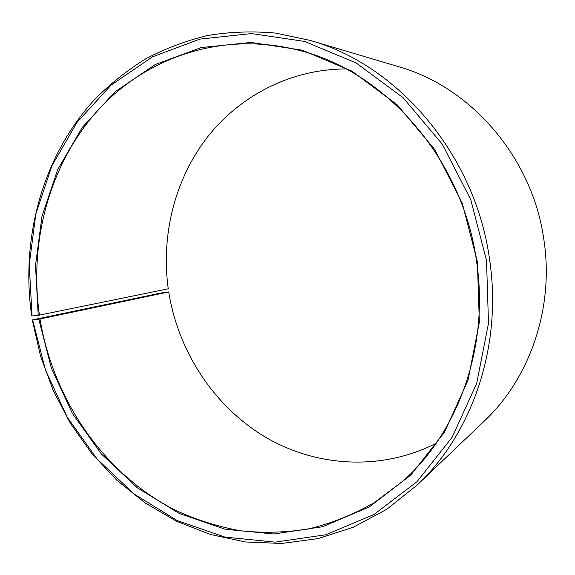 <?xml version="1.0" encoding="UTF-8"?>
<svg xmlns="http://www.w3.org/2000/svg" width="575" height="575" viewBox="0 0 575 575"><rect width="100%" height="100%" fill="white"/><g stroke="black" fill="none" stroke-linecap="round" stroke-linejoin="round"><path stroke-width="0.86" d="M346.128 68.957C290.548 68.993 239.329 96.011 206.792 137.942C174.477 180.198 160.971 235.671 168.245 288.794L39.438 315.122C28.894 241.507 49.364 164.313 97.836 110.357C146.424 56.903 223.215 30.475 299.697 50.514C386.062 71.99 463.026 159.57 476.625 261.783C489.311 346.207 458.57 431.882 403.226 480.822L374.066 502.816C353.194 514.668 331.452 523.351 308.847 528.871C286.034 532.579 263.278 533.219 240.573 530.79C218.148 526.707 196.542 519.915 175.756 510.413C104.125 474.188 53.338 400.013 40.027 318.974L168.712 291.949C178.157 351.152 213.404 405.605 264.299 436.454C315.229 466.907 380.765 471.529 436.188 443.282M168.712 291.949L160.748 293.063L32.286 319.923L38.812 319.175L51.276 367.849L72.342 413.353L101.329 453.912L137.324 487.816L179.148 513.439L225.278 529.259L273.865 533.988L322.683 526.707L369.222 506.978L410.744 475.094L444.504 432.163L468.021 380.233L479.349 322.223L477.387 261.733L462.207 203.033L434.822 149.615L397.196 104.808L351.986 71.142L302.227 50.169L251.016 42.435L201.193 47.574L155.228 64.537L115.086 91.784L82.232 127.485L57.658 169.661L41.997 216.322L35.506 265.499L38.216 315.308L39.438 315.122M32.66 319.98L45.511 370.171L67.203 417.105L97.053 458.972L134.147 494.033L177.272 520.591L224.89 537.072L275.116 542.139L325.651 534.786L373.901 514.546L417.026 481.663L452.144 437.28L476.653 383.482L488.498 323.315L486.515 260.533L470.745 199.611L442.283 144.196L403.168 97.779L356.213 62.984L304.585 41.414L251.512 33.58L199.963 39.093L152.476 56.824L111.061 85.129L77.215 122.108L51.944 165.722L35.858 213.9L29.224 264.637L32.049 315.991L38.216 315.308M32.286 319.923L40.53 356.062L53.353 390.806L70.531 423.516L91.806 453.538L116.847 480.247L145.259 503.017L176.561 521.259L210.184 534.412L245.467 541.959L281.657 543.476L317.896 538.631L353.251 527.253L386.702 509.313L417.206 485.02C472.355 433.413 502.493 346.035 489.648 260.001C475.719 155.336 398.317 64.989 310.241 40.422L275.554 33.077C252.353 31 229.626 31.826 207.381 35.549C185.617 40.832 165.011 48.631 145.54 58.945C126.888 70.545 109.854 84.137 94.444 99.712C42.457 156.386 20.499 238.107 31.668 315.912L32.049 315.991M417.206 485.02L484.229 421.123C529.618 378.53 554.048 308.897 544.079 241.076C533.255 158.614 471.536 87.271 398.993 66.837L310.241 40.422M38.812 319.175L40.027 318.974"/></g></svg>
